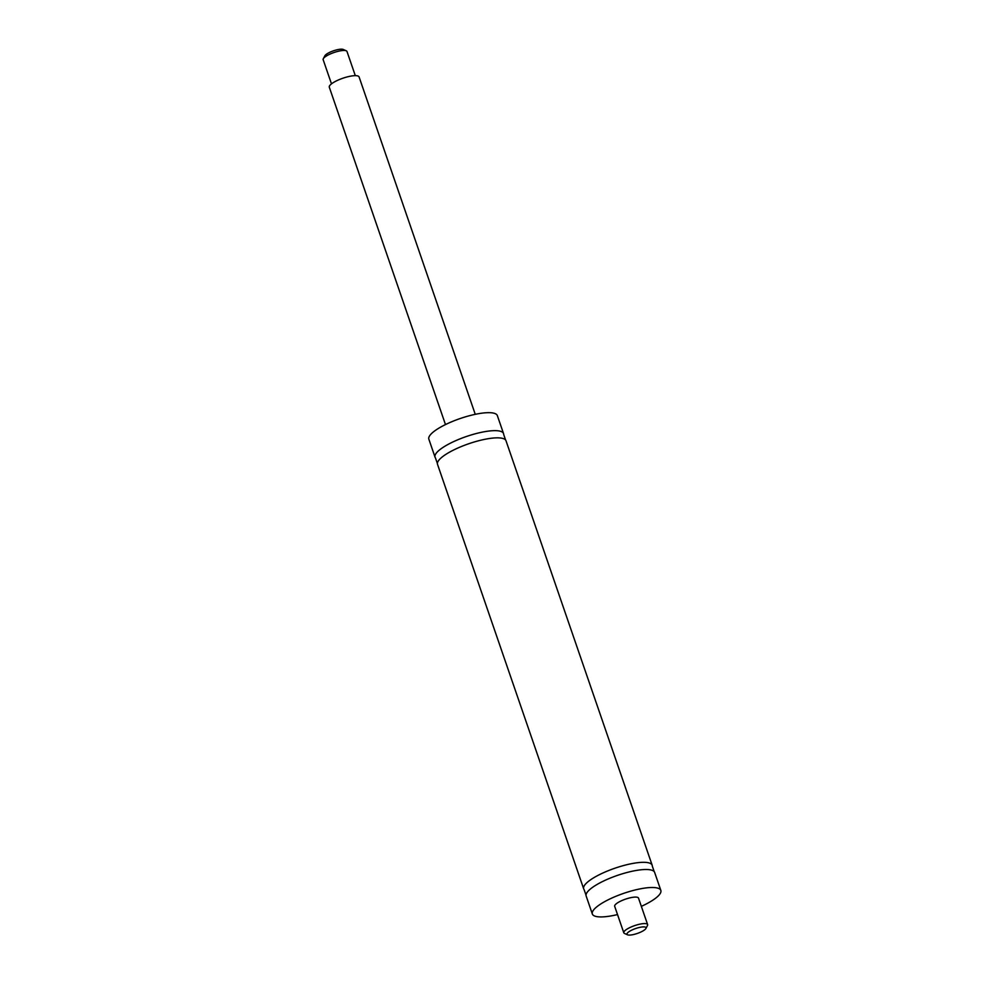 <?xml version="1.0" encoding="UTF-8"?>
<svg xmlns="http://www.w3.org/2000/svg" width="984" height="984" viewBox="0 0 984 984"><rect width="100%" height="100%" fill="white"/><g stroke="black" fill="none" stroke-linecap="round" stroke-linejoin="round"><path stroke-width="1.48" d="M475.26 414.326L359.074 76.924A15.744 4.047 161 0 0 349.062 76.469A15.744 4.047 161 0 0 329.296 87.182L445.481 424.584M641.347 906.362A36.224 9.311 161 0 0 660.842 890.422L654.643 872.427A36.224 9.311 161 0 0 654.225 871.676A36.224 9.311 161 0 0 650.768 869.93A36.224 9.311 161 0 0 612.146 877.334A36.224 9.311 161 0 0 586.021 895.157A36.224 9.311 161 0 0 586.157 896.018L592.343 914.001A36.224 9.311 161 0 0 617.522 914.566M654.225 871.676L652.306 866.092A36.224 9.311 161 0 0 652.171 865.231A36.224 9.311 161 0 0 648.284 862.734A36.224 9.311 161 0 0 608.149 870.742A36.224 9.311 161 0 0 583.672 888.823A36.224 9.311 161 0 0 584.09 889.573L586.021 895.157M660.842 890.422A36.224 9.311 161 0 0 656.955 887.925A36.224 9.311 161 0 0 616.82 895.92A36.224 9.311 161 0 0 592.343 914.001M652.171 865.231L506.01 440.771A36.224 9.311 161 0 0 505.591 440.02L503.673 434.424A36.224 9.311 161 0 0 503.537 433.575L497.338 415.592A36.224 9.311 161 0 0 493.464 413.096A36.224 9.311 161 0 0 453.329 421.091A36.224 9.311 161 0 0 428.852 439.171L435.039 457.154A36.224 9.311 161 0 0 435.457 457.917L437.388 463.501A36.224 9.311 161 0 0 437.523 464.35L583.672 888.823M503.537 433.575A36.224 9.311 161 0 0 499.651 431.078A36.224 9.311 161 0 0 459.516 439.073A36.224 9.311 161 0 0 435.039 457.154M505.591 440.02A36.224 9.311 161 0 0 502.135 438.274A36.224 9.311 161 0 0 463.513 445.666A36.224 9.311 161 0 0 437.388 463.501M331.485 83.861L323.158 59.68A12.595 3.235 -19 0 1 323.305 58.72A12.595 3.235 -19 0 1 332.395 53.111A12.595 3.235 -19 0 1 344.72 50.479A12.595 3.235 -19 0 1 346.27 50.811A12.595 3.235 -19 0 1 346.983 51.476L355.31 75.657M346.27 50.811L343.244 49.458A10.074 2.595 161 0 0 342.002 49.2A10.074 2.595 161 0 0 332.137 51.303A10.074 2.595 161 0 0 324.868 55.781L323.305 58.72M645.91 928.478L647.472 925.55A12.595 3.235 161 0 0 647.62 924.579A12.595 3.235 161 0 0 646.267 923.718A12.595 3.235 161 0 0 632.306 926.497A12.595 3.235 161 0 0 623.794 932.783A12.595 3.235 161 0 0 624.508 933.447L627.534 934.8A10.074 2.595 -19 0 1 632.577 929.745A10.074 2.595 -19 0 1 644.951 927.014A10.074 2.595 -19 0 1 645.91 928.478A10.074 2.595 -19 0 1 637.349 933.435A10.074 2.595 -19 0 1 627.534 934.8M647.62 924.579L638.505 898.109A12.595 3.235 161 0 0 637.152 897.236A12.595 3.235 161 0 0 623.192 900.016A12.595 3.235 161 0 0 614.68 906.313L623.794 932.783"/></g></svg>
